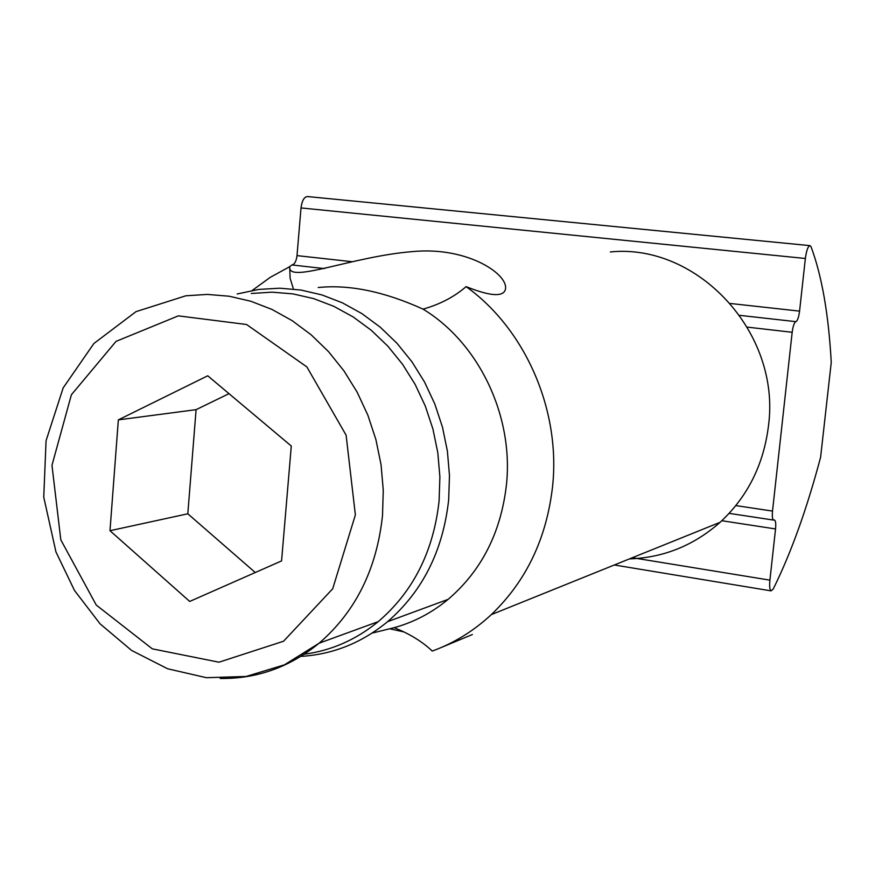 <?xml version="1.0" encoding="UTF-8"?>
<svg xmlns="http://www.w3.org/2000/svg" width="875" height="875" viewBox="0 0 875 875"><rect width="100%" height="100%" fill="white"/><g stroke="black" fill="none" stroke-linecap="round" stroke-linejoin="round"><path stroke-width="1.31" d="M774.298 519.991L774.528 520.034C775.688 520.833 776.027 523.808 775.545 528.948L769.902 580.147C769.322 586.294 769.716 589.87 771.061 590.866L773.205 589.061C790.978 553.208 806.772 509.272 820.608 457.231L831.25 362.37C828.614 314.344 821.866 275.789 811.027 246.706L809.987 245.634C807.986 246.214 806.455 250.502 805.361 258.475L799.564 311.128L730.461 303.494M809.987 245.634L307.398 196.547C304.095 196.93 301.973 200.725 301.011 207.933L297.008 255.62C296.286 261.253 294.602 264.359 291.977 264.95L289.166 266.952M799.564 311.128C798.722 317.352 797.497 320.863 795.889 321.661C794.27 322.459 793.034 326.003 792.181 332.281L772.516 511.087C772.045 516.283 772.384 519.28 773.555 520.089L774.528 520.034M441.689 647.314L472.358 634.539M403.922 631.925L390.086 628.863M372.148 633.084L394.144 627.681C409.62 633.828 422.33 641.627 432.261 651.066C454.005 643.136 473.681 630.984 491.302 614.633C526.236 581.186 546.667 538.398 552.595 486.248C560.755 409.894 525.197 328.945 466.113 286.628C454.3 296.866 439.939 304.369 423.052 309.137C384.322 291.561 349.387 284.353 318.237 287.514M293.212 288.312L290.106 278.25L289.712 266.7L270.244 277.342L252.23 290.445M289.658 267.509C289.439 283.38 353.172 256.277 412.508 251.606C469.131 246.094 511.23 276.161 505.006 290.588C501.791 297.052 488.83 295.739 466.113 286.628M610.334 251.945C697.266 243.064 781.233 332.5 768.458 425.961C763.645 464.723 747.534 496.836 720.136 522.288C693.798 545.519 663.556 557.714 629.409 558.895M237.147 293.978L258.847 289.417L279.803 288.203L300.945 290.041L321.923 294.919L342.366 302.816L361.922 313.622L380.242 327.184L396.987 343.284L411.852 361.67L424.539 382.025L434.809 403.998L442.488 427.186L447.398 451.183L449.477 475.562L448.667 499.855C443.013 550.725 422.647 591.325 387.581 621.677C361.758 642.895 332.861 654.456 300.88 656.381M423.052 309.137C478.647 342.77 513.767 415.669 506.461 484.663C501.003 532.438 481.578 570.664 448.153 599.342C431.845 612.806 413.842 622.256 394.144 627.681M251.289 293.475L271.972 292.163L292.852 293.869L313.578 298.594L333.802 306.316L353.15 316.936L371.273 330.28L387.855 346.161L402.566 364.306L415.133 384.409L425.327 406.109L432.928 429.034L437.817 452.769L439.884 476.864L439.097 500.894C433.486 551.436 413.219 591.675 378.273 621.611C356.016 639.8 331.209 650.694 303.866 654.27M109.987 530.709L118.344 419.88L207.736 375.791L291.287 446.02L281.575 560.908L189.711 601.442L109.987 530.709L187.819 513.789L196.088 409.664L118.344 419.88M196.088 409.664L228.998 393.663M255.259 572.513L187.819 513.789M805.361 258.475L301.011 207.933M769.902 580.147L632.362 557.714M775.545 528.948L721.831 520.723M772.516 511.087L735.831 505.597M792.181 332.281L747.381 327.141M795.889 321.661L739.758 315.35M324.461 268.603L291.977 264.95M352.242 261.723L297.008 255.62M355.37 514.916L332.697 588.788L283.555 641.233L218.969 662.2L152.305 648.845L96.272 605.073L60.812 539.853L51.975 465.281L71.389 394.767L116.047 341.37L178.325 315.864L246.553 324.494L306.873 366.92L346.106 435.181L355.37 514.916M378.273 621.611L319.102 643.213L284.408 664.847L246.105 676.473L206.456 677.698L167.639 668.773L131.611 650.442L100.067 623.831L74.462 590.417L55.945 551.906L43.75 497.164L46.069 440.661L63.164 387.898L93.898 343.492L135.986 311.653L185.839 295.794L207.397 294.416L229.195 296.231L250.841 301.252L271.972 309.433L292.206 320.688L311.194 334.841L328.562 351.673L343.984 370.913L357.186 392.23L367.883 415.242L375.9 439.545L381.052 464.702L383.272 490.23L382.495 515.681C376.709 569.198 355.589 611.712 319.102 643.213C289.581 667.264 256.605 679.011 220.183 678.453M614.327 564.987L771.061 590.866M729.137 513.363L773.555 520.089M720.136 522.288L491.302 614.633M448.153 599.342L387.581 621.677"/></g></svg>
